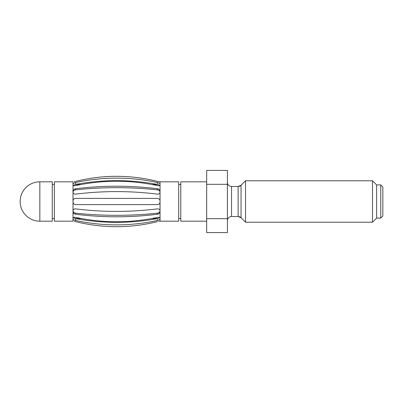 <?xml version="1.0" encoding="UTF-8"?>
<svg xmlns="http://www.w3.org/2000/svg" width="403" height="403" viewBox="0 0 403 403"><rect width="100%" height="100%" fill="white"/><g stroke="black" fill="none" stroke-linecap="round" stroke-linejoin="round"><path stroke-width="0.6" d="M39.842 181.808L52.274 181.808L52.274 221.192L39.842 221.192A19.692 19.692 0 0 1 20.15 201.5A19.692 19.692 0 0 1 39.842 181.808L39.842 221.192M180.776 218.497L178.7 218.497M157.82 218.497L151.911 218.497M81.139 218.497L75.23 218.497M54.35 218.497L52.274 218.497M180.776 184.503L178.7 184.503M157.82 184.503L151.911 184.503M81.139 184.503L75.23 184.503M54.35 184.503L52.274 184.503M206.684 181.808L180.776 181.808L180.776 221.192L206.684 221.192M206.684 184.317L206.684 170.414L227.408 170.414L227.408 184.317L206.684 184.317L206.684 232.586L227.408 232.586L227.408 218.683L206.684 218.683M227.408 184.317L227.408 218.683M227.408 220.673A4.146 4.146 180 0 1 231.554 216.527L238.128 216.527A4.146 4.146 180 0 1 241.054 217.741L245.543 222.224L245.543 180.776L241.054 185.259L241.054 217.741L238.128 216.527L238.128 186.473L231.554 186.473L231.554 216.527M227.408 182.327A4.146 4.146 -0 0 0 231.554 186.473M238.128 186.473A4.146 4.146 -0 0 0 241.054 185.259L238.128 186.473M245.543 180.776L372.488 180.776L372.488 222.224L245.543 222.224M372.488 222.224L376.634 218.078L376.634 184.922L372.488 180.776M380.78 218.078L380.78 184.922L382.85 186.992L382.85 216.008L380.78 218.078L376.634 218.078M380.78 184.922L376.634 184.922M160.001 181.824L178.7 181.808L178.7 221.192L159.991 221.176M159.699 185.35L157.457 184.428C130.169 179.4 102.881 179.4 75.593 184.428L73.351 185.35M75.527 184.438C102.861 179.4 130.189 179.4 157.523 184.438M160.046 192.246C159.905 190.926 159.039 190.125 157.457 189.848C130.169 186.947 102.881 186.947 75.593 189.848C74.011 190.125 73.144 190.926 72.998 192.246M73.351 217.65L75.593 218.572C102.881 223.6 130.169 223.6 157.457 218.572L159.699 217.65M72.998 210.754C73.144 212.074 74.011 212.875 75.593 213.152C102.881 216.053 130.169 216.053 157.457 213.152C159.039 212.875 159.905 212.074 160.046 210.754M160.046 192.105C159.91 193.49 159.044 194.165 157.457 194.135C130.169 190.75 102.881 190.75 75.593 194.135C74.006 194.165 73.139 193.49 72.998 192.105L72.998 191.208C73.139 189.884 74.006 189.062 75.593 188.75C102.881 185.365 130.169 185.365 157.457 188.75C159.044 189.062 159.905 189.884 160.046 191.208L160.046 200.981C159.905 199.42 159.044 198.553 157.457 198.392L75.593 198.392C74.006 198.558 73.139 199.42 72.998 200.981L72.998 192.105M160.046 191.208L160.046 184.715C159.91 185.541 159.044 185.848 157.457 185.632C130.169 179.768 102.881 179.768 75.593 185.632C74.006 185.848 73.139 185.541 72.998 184.715L72.998 184.196C73.139 183.461 74.006 182.907 75.593 182.524C102.881 176.66 130.169 176.66 157.457 182.524C159.044 182.907 159.905 183.461 160.046 184.196L160.046 181.818L157.457 181.38C130.169 174.615 102.881 174.615 75.593 181.38L74.197 181.677M158.737 221.343L160.046 221.182L160.046 218.804C159.905 219.539 159.044 220.093 157.457 220.476C130.169 226.34 102.881 226.34 75.593 220.476C74.006 220.093 73.139 219.539 72.998 218.804L72.998 218.285C73.139 217.459 74.006 217.152 75.593 217.368C102.881 223.232 130.169 223.232 157.457 217.368C159.044 217.152 159.91 217.459 160.046 218.285L160.046 211.792C159.905 213.116 159.044 213.938 157.457 214.25C130.169 217.635 102.881 217.635 75.593 214.25C74.006 213.938 73.139 213.116 72.998 211.792L72.998 210.895C73.139 209.51 74.006 208.835 75.593 208.865C102.881 212.25 130.169 212.25 157.457 208.865C159.044 208.835 159.91 209.51 160.046 210.895L160.046 202.019C159.91 203.58 159.044 204.442 157.457 204.608L75.593 204.608C74.006 204.447 73.139 203.58 72.998 202.019L72.998 200.981M72.998 210.895L72.998 202.019M72.998 184.196L72.998 181.808L54.35 181.808L54.35 221.192L72.998 221.192L72.998 218.804M75.034 181.516L75.593 181.38C102.881 174.615 130.169 174.615 157.457 181.38L158.737 181.657M72.998 191.208L72.998 184.715M74.177 221.318L75.593 221.62C102.881 228.385 130.169 228.385 157.457 221.62C130.169 228.385 102.881 228.385 75.593 221.62L75.104 221.504M72.998 218.285L72.998 211.792M160.046 211.792L160.046 210.895M160.046 218.804L160.046 218.285M160.046 184.715L160.046 184.196M160.046 202.019L160.046 200.981M157.457 188.75L157.457 189.848M75.593 188.75L75.593 189.848M75.593 182.524L75.593 184.428M157.457 213.152L157.457 214.25M75.593 213.152L75.593 214.25M157.457 218.572L157.457 220.476M75.593 218.572L75.593 220.476M157.457 182.524L157.457 184.428"/></g></svg>
